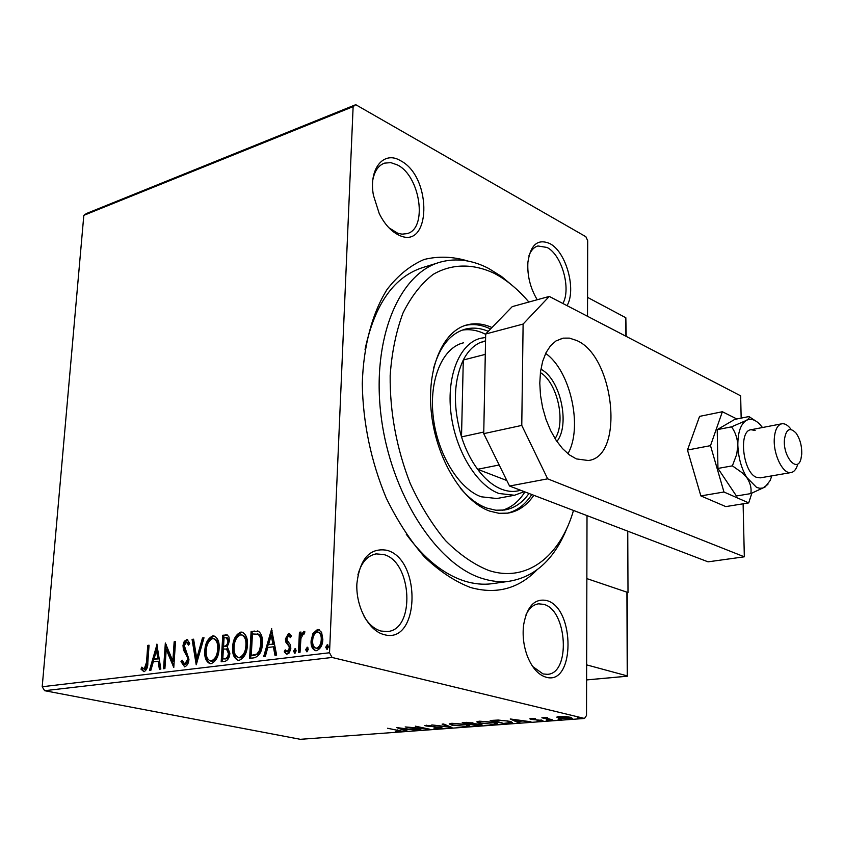 <?xml version="1.0" encoding="UTF-8"?>
<svg xmlns="http://www.w3.org/2000/svg" width="844" height="844" viewBox="0 0 844 844"><rect width="100%" height="100%" fill="white"/><g stroke="black" fill="none" stroke-linecap="round" stroke-linejoin="round"><path stroke-width="1.27" d="M536.773 570.069C518.353 588.827 496.283 594.64 470.562 587.508C454.81 581.463 439.429 571.261 424.416 556.892C409.984 540.308 397.239 520.632 386.162 497.865C370.949 461.151 362.983 423.097 362.276 383.693C363.416 345.956 372.225 313.124 387.101 289.408C397.967 275.376 410.311 265.396 424.131 259.477C438.458 255.975 453.133 256.513 468.135 261.102M437.656 262.959L424.078 267.147C394.591 275.988 374.915 303.418 365.051 349.437M406.238 534.199C424.363 558.865 443.902 574.511 464.854 581.147C474.054 583.964 482.979 584.839 491.619 583.763L509.227 581.252C500.619 582.318 491.725 581.421 482.546 578.562C436.707 564.9 390.73 494.099 381.14 416.377C371.212 338.634 399.339 272.475 441.096 261.904C456.593 257.905 472.397 260.058 488.507 268.371L501.579 276.505L514.144 287.076M537.217 299.747C530.264 288.078 527.152 275.587 527.901 262.262C530.517 244.665 537.828 238.441 549.813 243.578C566.145 251.712 576.6 289.576 567.031 305.644M562.885 303.492C571.335 288.701 561.777 254.74 547.049 247.461L537.934 245.973C533.988 247.113 531.003 250.32 528.988 255.616M545.962 677.173C538.293 674.841 532.121 667.889 527.426 656.326C523.639 646.114 522.362 635.68 523.596 625.024C527.004 606.319 534.685 598.164 546.638 600.538C575.376 607.701 575.123 686.235 545.962 677.173M532.638 666.465L543.061 673.934L547.26 674.324C570.882 673.934 567.4 609.98 543.715 604.357L538.567 603.84C533.366 604.536 529.188 608.155 526.044 614.696M383.893 634.551C368.754 630.816 355.82 606.825 356.864 583.89C359.829 558.717 369.809 547.513 386.816 550.267C422.032 559.266 419.668 645.438 383.893 634.551M364.102 616.5C368.87 624.349 374.514 629.202 381.024 631.048L387.206 631.544C415.607 630.162 412.199 561.492 383.725 554.54L376.171 553.896C367.34 555.574 361.253 562.579 357.898 574.901M397.777 234.569C390.434 230.665 384.242 223.618 379.199 213.458L373.428 195.291C368.512 168.979 383.577 150.38 400.341 160.592C433.109 176.945 431.02 252.841 397.777 234.569M388.873 227.732L397.693 233.229L401.987 234.157L406.85 233.672C427.876 229.167 420.523 176.164 397.429 164.939L390.804 162.628L384.558 163.135C378.608 165.266 374.725 170.72 372.911 179.498M312.955 633.464L317.428 629.529L318.431 629.529L321.596 632.325L322.841 639.404C322.608 645.206 320.488 648.962 316.468 650.682L315.445 650.671C312.238 649.163 310.782 645.903 311.077 640.881L312.955 633.464L314.052 633.739L318.526 629.814L317.428 629.529M298.449 652.486L299.42 632.251L300.991 632.04L300.854 635.015L304.051 631.333L304.927 631.861L304.062 634.108L303.376 633.844L300.928 638.497L300.021 652.296L298.449 652.486M288.606 633.316L291.475 635.785L290.473 637.621L288.585 635.764L286.949 638.665L287.234 640.438L290.515 644.89L290.821 648.54L289.281 652.887L286.686 654.184L284.228 651.842L285.219 649.869L287.245 651.726L289.302 648.245L289.028 646.367L285.736 641.989L285.399 638.961L288.606 633.316L289.735 633.591M254.128 657.824L249.602 658.373L251.111 631.407L258.623 631.354C261.629 633.971 262.864 638.075 262.347 643.666C262.136 651.473 259.393 656.189 254.128 657.824M221.181 661.791L222.784 635.237L227.173 634.952L228.946 636.946L229.389 640.87L227.289 646.768L229.863 653.203C229.579 657.613 227.943 660.324 224.947 661.337L221.181 661.791M196.219 664.798L192.073 639.393L193.593 639.182L196.747 658.436L202.465 637.99L203.995 637.779L196.219 664.798M164.907 668.564L163.557 668.733L165.34 643.012L172.851 661.074L174.159 641.809L175.52 641.63L173.769 667.499L166.236 649.395L164.907 668.564M146.518 662.308L147.742 645.386L149.061 645.206L147.827 662.392C148.017 666.96 146.75 670.073 144.029 671.729L141.001 669.176L141.813 667.14L144.208 669.113L146.518 662.308L147.616 662.54L148.829 645.628L147.742 645.386M44.616 690.698L300.337 739.312L584.523 718.455L332.093 657.465L44.616 690.698L42.2 686.742L83.82 215.336L86.542 213.469L355.746 104.688L585.873 236.71L587.698 240.73L587.508 316.278M42.2 686.742L329.519 652.76L353.13 106.639L83.82 215.336M156.826 644.162L160.845 669.06L159.379 669.229L158.166 661.211L153.27 661.823L150.897 670.252L149.451 670.431L157.068 644.215M184.657 666.855L180.985 661.643L182.198 660.187L184.73 664.186L187.547 659.449L187.262 656.948L183.391 649.817L183 645.354L184.266 641.313L187.062 639.478L189.742 643.402L188.56 645.143L186.366 642.136L184.33 645.671L188.94 659.312C188.645 663.236 187.22 665.747 184.657 666.855M204.807 650.798C205.187 643.328 207.814 638.38 212.699 635.933L213.912 635.933C217.879 637.853 219.609 642.157 219.102 648.846C218.712 656.41 216.043 661.348 211.095 663.679L210.04 663.679C206.042 661.749 204.301 657.455 204.807 650.798L205.904 651.051C206.284 643.582 208.911 638.634 213.796 636.197L212.699 635.933M232.638 647.242C232.976 639.668 235.666 634.625 240.698 632.135L241.975 632.135C246.068 634.097 247.872 638.454 247.387 645.227C247.028 652.908 244.296 657.93 239.19 660.314L238.082 660.303C233.967 658.341 232.142 653.984 232.638 647.242L233.735 647.496C234.073 639.921 236.763 634.888 241.795 632.399L240.698 632.135M271.43 628.653L276.642 655.113L274.975 655.313L273.382 646.789L267.801 647.485L265.311 656.474L263.655 656.674L271.705 628.727M293.564 651.135L295.221 648.677L296.181 650.819L294.756 653.288L293.564 651.135L294.661 651.399L295.759 649.036M305.655 649.669L307.332 647.19L308.303 649.342L306.868 651.832L305.655 649.669L306.752 649.933L307.87 647.548M325.721 647.232L327.419 644.732L328.421 646.905L326.966 649.416L325.721 647.232L326.818 647.496L327.968 645.08M556.755 717.136L559.234 716.408L565.153 716.503L570.354 717.273L572.39 718.413L569.911 718.961L558.918 718.117L556.755 717.136M552.219 720.206L541.869 717.78L547.429 717.411L546.237 717.917L546.975 718.423L552.219 719.732M531.098 718.529L535.518 718.655L532.416 719.257L542.956 720.744L537.048 720.955L540.318 720.238L530.95 719.383L529.842 718.814L531.098 718.529M508.985 723.392L504.554 723.719L490.227 720.491L498.203 720.048L509.396 721.272L512.561 722.738L508.985 722.907M476.638 725.777L462.259 722.612L472.767 722.875L474.085 723.688L480.69 724.279L482.335 725.091L476.649 725.344M452.025 727.591L431.811 724.922L448.681 726.832L442.119 724.131L443.649 724.015L452.025 727.475M421.008 729.87L405.183 726.937L424.796 728.551L415.332 726.167L429.807 729.227L410.258 727.612L421.008 729.87M397.281 730.271L387.596 728.266L401.955 731.21L395.762 731.368L399.813 731.02L397.292 729.902M396.68 727.581L416.978 730.176L409.118 729.448L404.244 729.807L407.082 730.904L405.637 731.009L396.68 727.581M441.001 728.509L433.858 728.14L439.429 728.203L440.484 727.961L439.492 727.496L424.616 725.555L431.822 725.524L427.412 726.104L440.895 727.401L442.488 728.172L441.001 728.509L441.022 727.423M452.584 725.481L449.208 723.92L451.856 723.287L466.626 724.416L469.855 725.967L467.112 726.589L452.595 725.028M480.057 723.435L476.765 721.852L479.55 721.187L494.489 722.327L497.633 723.899L494.742 724.553L480.067 722.949M510.23 718.972L530.981 721.778L522.805 720.998L517.351 721.398L519.915 722.591L518.3 722.707L510.23 718.972M546.384 720.333L549.37 720.386L546.384 719.974M558.148 719.468L561.154 719.521L558.148 719.099M577.602 718.033L580.651 718.086L577.612 717.664M587.013 515.61L586.517 715.469L584.523 718.455M329.519 652.76L332.093 657.465M355.746 104.688L353.13 106.639M400.689 730.63L400.657 731.474M405.658 730.355L405.637 731.009M407.061 729.184L400.309 728.309L403.327 729.459L407.072 728.878M426.136 725.239L426.104 726.22M448.691 726.104L448.681 726.832M451.287 723.836L450.221 723.498M468.916 725.049L467.871 725.207M465.202 724.521L453.407 723.614L451.287 724.12L453.977 725.376L465.593 726.273L467.861 725.745L465.213 724.131M480.373 724.215L480.352 725.502M466.658 722.717L465.171 722.833L469.802 723.846L472.397 723.487L466.669 722.316M471.996 724.12L476.607 725.344L480.278 724.89L472.007 723.635M478.864 721.789L477.746 721.43M496.726 722.96L495.618 723.139M493.033 722.443L481.101 721.514L478.864 722.053L481.491 723.319L493.234 724.226L495.618 723.677L493.033 722.031M493.181 720.27L504.554 723.719M511.337 721.799L510.398 721.926M498.793 720.048L493.181 720.713M507.919 720.966L498.783 720.417M504.554 723.287L510.388 722.517L507.909 721.388M518.311 721.842L518.3 722.707M520.706 720.702L513.817 719.763L516.528 721.019L520.716 720.365M541.574 720.069L541.563 721.05M530.96 718.539L530.95 719.383M571.061 717.463L570.428 717.537M558.918 717.442L558.918 718.117M558.834 716.714L558.127 716.524M568.793 717.389L558.834 717.115L560.479 718.012L568.645 718.666L570.417 718.255L568.793 716.957M143.986 671.729L142.098 669.408L141.001 669.176M142.098 669.408L142.604 668.131M145.305 669.345L147.616 662.54M160.423 669.102L159.263 661.443L158.166 661.211M150.654 670.284L157.385 646.314M154.03 659.122L158.872 658.89L157.596 650.545L156.499 650.302L154.03 659.122L157.775 658.647L156.499 650.302M158.872 658.89L157.775 658.647M164.675 668.596L166.331 644.742M174.159 641.809L175.257 642.062L173.948 661.316L172.851 661.074M173.875 666.043L167.334 649.637L166.236 649.395M184.53 666.865L182.082 661.886L180.985 661.643M185.828 664.428L188.645 659.691L187.547 659.449M188.645 659.691L188.36 657.191L187.262 656.948M188.36 657.191L184.488 650.059L183.391 649.817M184.488 650.059L184.034 646.209L182.948 645.955M184.034 646.209L185.353 641.567L187.653 639.731L186.556 639.478M189.225 644.172L187.452 642.389M196.968 662.909L193.17 639.646L192.073 639.393M202.465 637.99L203.552 638.243L197.844 658.689L196.747 658.436M213.796 636.197L214.756 636.165M210.314 663.701C206.907 661.285 205.44 657.065 205.904 651.051M210.726 660.989L212.308 661.211C216.317 659.354 218.469 655.377 218.765 649.279C219.166 643.877 217.752 640.406 214.513 638.887L212.593 638.623C208.647 640.607 206.527 644.594 206.231 650.608C205.809 655.946 207.202 659.407 210.399 660.968L211.211 660.968C215.22 659.101 217.372 655.123 217.668 649.025C218.068 643.613 216.655 640.153 213.416 638.623M218.765 649.279L217.668 649.025M212.308 661.211L211.211 660.968M222.31 661.654L223.882 635.5L222.784 635.237M223.882 635.5L227.542 635.089M227.511 649.163L223.386 648.983L222.795 658.879L225.548 658.932C227.859 658.689 229.178 656.927 229.505 653.636L227.131 649.078M223.554 646.261L225.39 646.42C227.553 646.156 228.766 644.468 229.03 641.377L227.437 637.811L224.061 637.758L223.554 646.261L224.293 646.166C226.456 645.903 227.669 644.215 227.933 641.113L226.34 637.558M229.03 641.377L227.933 641.113M225.39 646.42L224.293 646.166M229.505 653.636L228.407 653.383L226.414 648.909M225.548 658.932L224.451 658.679C226.762 658.436 228.08 656.674 228.407 653.383M222.795 658.879L224.451 658.679M241.795 632.399L242.85 632.378M238.335 660.335C234.822 657.866 233.282 653.594 233.735 647.496M238.757 657.581L240.403 657.803C244.528 655.904 246.733 651.863 246.997 645.671C247.387 640.206 245.91 636.692 242.576 635.142L240.603 634.867C236.542 636.882 234.368 640.944 234.094 647.042C233.693 652.454 235.149 655.957 238.451 657.55L239.306 657.55C243.431 655.651 245.625 651.61 245.899 645.417C246.29 639.942 244.823 636.429 241.479 634.867M246.997 645.671L245.899 645.417M240.403 657.803L239.306 657.55M250.731 658.236L252.208 631.671L251.111 631.407M252.208 631.671L258.264 631.185M258.791 634.277L252.451 633.96L251.259 655.408L253.97 655.471L258.559 653.847L260.933 649.806L261.935 644.12C262.368 639.53 261.323 636.26 258.791 634.277L257.494 633.928M261.935 644.12L260.838 643.856C261.271 639.267 260.226 635.986 257.694 634.013M258.021 654.29L256.924 654.037L259.551 650.323L260.838 643.856M251.259 655.408L256.924 654.037M275.999 655.187L274.479 647.053L273.382 646.789M264.868 656.537L272.063 630.616M268.603 644.605L273.973 644.331L272.306 635.458L271.209 635.194L268.603 644.605L272.876 644.067L271.209 635.194M273.973 644.331L272.876 644.067M290.927 636.777L289.682 636.038M287.055 654.195L284.228 651.842M285.335 652.106L285.873 651.009M288.342 651.99L290.41 648.509L289.302 648.245M290.41 648.509L290.136 646.641L289.028 646.367M290.136 646.641L287.477 644.499M288.574 644.763L286.833 642.263L285.736 641.989M286.833 642.263L286.496 639.235L285.399 638.961M286.496 639.235L289.703 633.591M295.516 648.793L294.989 648.667M295.094 653.172L294.661 651.399M299.567 652.359L300.517 632.525L299.42 632.251M301.92 635.279L300.854 635.015M302.036 635.068L304.673 631.639M304.494 631.512L303.756 631.323M307.638 647.316L307.089 647.179M307.195 651.726L306.752 649.933M318.526 629.814L319.275 629.782M315.719 650.703C313.092 648.762 311.911 645.576 312.174 641.155L311.077 640.881M312.174 641.155L314.052 633.739M316.268 648.181L317.682 648.435C320.646 647.063 322.197 644.215 322.324 639.889C322.566 636.059 321.48 633.527 319.064 632.314L317.312 632.029C314.348 633.496 312.808 636.387 312.67 640.691C312.417 644.499 313.493 646.989 315.899 648.16L316.574 648.16C319.549 646.789 321.1 643.94 321.226 639.615C321.469 635.775 320.382 633.253 317.966 632.04M322.324 639.889L321.226 639.615M317.682 648.435L316.574 648.16M327.736 644.858L327.177 644.721M327.282 649.321L326.818 647.496M528.871 302.046C518.037 289.313 506.432 279.723 494.078 273.256C473.083 263.433 451.867 263.528 433.162 274.384C421.293 283.531 411.25 296.402 403.01 312.997C396.1 331.46 391.816 352.307 390.16 375.548C389.854 412.378 396.564 448.407 410.289 483.633C420.375 505.514 432.117 524.504 445.505 540.582C459.505 554.55 473.885 564.499 488.644 570.428C526.645 582.951 560.205 556.523 573.498 510.451M463.609 342.791C442.72 347.411 428.963 379.209 433.183 416.408C437.224 453.587 458.598 488.729 481.196 496.789L496.831 498.519L514.502 495.259L498.931 493.487C476.396 485.311 455 449.82 450.865 412.326C446.571 374.799 460.202 342.78 480.996 338.191L485.606 337.526M502.191 510.314C511.295 507.677 518.87 501.536 524.926 491.904M485.669 334.319L484.403 333.697C476.839 330.131 469.422 328.949 462.143 330.141M529.009 493.466C522.362 502.855 514.186 508.383 504.49 510.04L495.808 510.219L486.84 508.099C477.556 504.691 468.726 498.055 460.349 488.191M491.957 327.535C483.675 323.822 475.594 322.883 467.734 324.708C442.741 330.384 426.241 368.923 431.506 414.109C436.57 459.263 462.586 501.674 489.731 511.126L498.983 513.31L507.93 513.131C518.227 511.38 526.867 505.44 533.83 495.301M507.128 513.236C516.982 510.894 525.2 504.659 531.783 494.521M490.543 328.991L490.195 328.822C481.724 324.792 473.452 323.642 465.371 325.383M567.4 527.067C554.793 558.834 535.402 576.895 509.227 581.252M433.616 368.068C439.956 346.051 450.707 333.021 465.867 329.002C473.136 327.314 480.605 328.094 488.275 331.333M627.746 531.161L627.999 592.53L627.229 592.625M627.999 592.53L586.854 578.604L626.913 592.161L627.219 592.889L627.546 675.97L586.643 664.872M784.424 439.713C782.915 456.752 797.285 473.347 800.924 459.073L801.747 454.061C801.927 445.875 800.028 438.891 796.05 433.099C789.91 426.79 786.028 428.995 784.424 439.713M797.485 465.044C796.082 469.528 793.919 472.028 791.007 472.566C782.926 474.518 772.946 454.019 774.338 438.036C775.077 429.575 777.588 424.827 781.871 423.772C784.804 423.371 787.747 425.07 790.701 428.847M626.195 336.376L625.837 317.755L587.561 297.373M755.169 420.66L748.955 416.556C749.926 417.379 748.997 418.698 746.159 420.502L731.548 426.842C735.282 432.054 737.382 438.163 737.835 445.178L736.77 454.199L732.381 465.846L742.098 472.714L756.562 487.389L759.832 488.296L762.944 487.99L767.903 484.372M762.48 427.518L759.716 424.205C754.926 419.415 750.411 418.181 746.159 420.502C740.589 424.3 737.814 432.518 737.835 445.178C738.373 458.113 741.602 469.306 747.531 478.78C750.559 483.855 751.656 488.792 750.822 493.592L765.244 486.893L770.213 480.426L771.775 475.868M755.137 430.451L751.065 429.733C738.278 430.472 742.836 472.281 756.308 477.261L760.286 477.841M732.381 465.846L717.949 468.431L736.422 495.987L750.822 493.592M748.955 416.556L734.755 419.394L717.21 429.659L717.949 468.431M731.548 426.842L717.21 429.659M736.854 418.972L722.369 411.735L710.5 445.653L723.962 492.01L700.858 495.903L725.798 506.6L748.712 502.897L751.846 493.191M723.962 492.01L748.712 502.897M722.369 411.735L699.581 416.377L687.47 450.031L700.858 495.903M710.5 445.653L687.47 450.031M576.842 340.554L569.405 338.117L563.212 338.138L556.006 340.934L550.531 345.766L546.005 352.697L542.618 361.475L540.508 371.771L539.791 383.176L540.487 395.245L542.586 407.483L546.005 419.405L550.594 430.503L556.164 440.357L562.494 448.565L569.31 454.821L576.346 458.904L588.268 460.507C624.665 456.794 614.654 356.706 576.842 340.554M741.159 418.118L740.652 395.836L549.275 296.423L523.111 324.064L521.771 425.408L547.65 478.833L744.324 556.808L743.11 503.805M523.111 324.064L485.68 334.002L483.739 433.658L521.771 425.408M485.68 334.002L512.255 306.625L549.275 296.423M547.65 478.833L509.544 486.028L708.063 561.84L744.324 556.808M509.544 486.028L483.739 433.658M567.906 453.734C583.099 427.507 570.523 370.716 545.657 353.414M485.543 340.818L480.215 342.537C473.357 345.629 467.724 351.452 463.293 360.008L461.51 436.897C465.519 449.335 470.889 460.128 477.63 469.285C485.173 479.339 493.286 486.028 501.969 489.372C508.478 491.788 514.671 492.073 520.558 490.237M524.293 491.662L514.502 495.259M499.173 464.981L477.63 469.285L506.833 480.531M485.279 354.385L463.293 360.008C453.439 381.372 452.848 406.998 461.51 436.897L483.77 432.044M480.215 342.537L485.543 341.134M540.888 369.229C560.279 378.703 570.46 424.637 556.903 441.454M555.057 438.627C566.208 422.253 557.43 382.68 540.403 372.584M186.334 653.33L185.237 653.077M226.53 635.142L225.443 634.878M255.141 631.28L254.044 631.006M253.97 655.471L252.862 655.218M586.612 679.905L627.24 676.192L626.913 592.161M625.9 336.228L625.837 317.755M383.672 163.462L384.558 163.135M537.375 246.142L537.934 245.973M375.506 554.002L376.171 553.896M399.813 731.02L399.834 730.429M440.484 727.855L440.505 727.317M426.621 725.745L426.642 725.218M467.871 725.502L467.882 724.722M451.287 724.12L451.297 723.34M472.397 723.382L472.408 722.802M480.278 724.785L480.289 724.194M495.618 723.413L495.628 722.612M478.864 722.053L478.875 721.251M510.388 722.295L510.398 721.525M540.93 720.481L540.93 719.943M570.417 718.065L570.428 717.294M558.834 717.115L558.834 716.451M143.955 669.113L145.052 669.345M184.393 664.175L185.49 664.418M186.693 642.147L187.79 642.4M210.399 660.968L211.496 661.211M226.772 634.867L227.31 634.994M226.361 648.899L227.173 649.089M241.975 632.135L243.072 632.399M238.451 657.55L239.548 657.803M257.336 630.943L258.148 631.143M288.848 635.775L289.946 636.049M286.907 651.726L288.015 651.979M318.431 629.529L319.032 629.687M315.899 648.16L316.996 648.424M465.888 325.214L467.734 324.708M465.867 329.002L464.094 329.476M791.007 472.566L760.043 477.883M781.618 423.825L750.801 429.786M586.612 679.937L627.419 676.213M562.209 338.338L561.144 338.602"/></g></svg>
